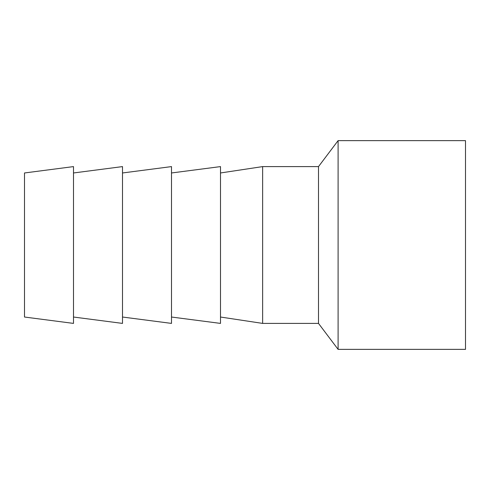 <?xml version="1.0" encoding="UTF-8"?>
<svg xmlns="http://www.w3.org/2000/svg" width="490" height="490" viewBox="0 0 490 490"><rect width="100%" height="100%" fill="white"/><g stroke="black" fill="none" stroke-linecap="round" stroke-linejoin="round"><path stroke-width="0.73" d="M318.5 323.4L318.5 166.6L338.1 140.63L338.1 349.37L318.5 323.4L262.64 323.4L262.64 166.6L220.5 172.97M338.1 349.37L465.5 349.37L465.5 140.63L338.1 140.63M24.5 317.03L24.5 172.97L73.5 166.6L73.5 323.4L24.5 317.03M73.5 317.03L122.5 323.4L122.5 166.6L73.5 172.97M122.5 317.03L171.5 323.4L171.5 166.6L122.5 172.97M171.5 317.03L220.5 323.4L220.5 166.6L171.5 172.97M220.5 317.03L262.64 323.4M318.5 166.6L262.64 166.6"/></g></svg>
